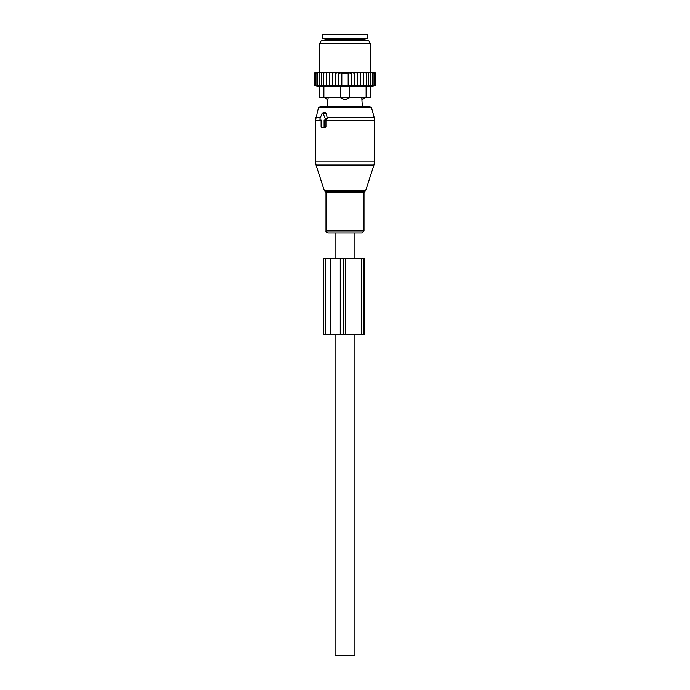<?xml version="1.0" encoding="UTF-8"?>
<svg xmlns="http://www.w3.org/2000/svg" width="690" height="690" viewBox="0 0 690 690"><rect width="100%" height="100%" fill="white"/><g stroke="black" fill="none" stroke-linecap="round" stroke-linejoin="round"><path stroke-width="1.03" d="M320.531 119.836L321.1 119.836L321.1 126.598A0.845 0.595 -90 0 0 321.704 127.443L323.489 127.443A0.845 0.595 -90 0 0 324.093 126.598L325.939 126.598L325.939 120.224L327.31 118.335L326.129 113.169L325.145 112.418L322.489 113.091A0.845 0.595 -90 0 0 322.075 113.496L320.013 118.568A0.845 0.595 -90 0 0 320.531 119.836L320.419 119.819M322.489 113.091A0.845 0.595 -90 0 1 323.11 113.496L325.18 118.568A0.845 0.595 -90 0 1 324.662 119.836L324.093 119.836L324.093 126.598M349.744 233.048L328.138 233.048C326.439 232.435 325.723 231.719 325.99 230.909L364.01 230.909L361.862 233.048L349.744 233.048M364.562 97.445L361.793 97.868L362.319 106.32L369.555 106.32L320.445 106.32L318.409 107.882L315.425 120.655L315.425 161.167L374.575 161.167L373.954 165.083L316.046 165.083L315.425 161.167M322.929 127.745L325.007 127.814L325.939 126.598M324.093 119.836L325.939 120.224M364.562 97.868L362.285 99.834A3.381 2.432 -90 0 0 363.613 97.868L363.613 97.445M361.793 97.445L362.285 99.834M327.716 99.834L328.207 97.868L327.716 99.834A3.381 2.432 90 0 1 326.387 97.868L325.439 97.868L327.681 99.981L327.681 106.32M340.774 86.397L340.774 97.445L349.226 97.445L346.07 99.834L343.93 99.834L340.774 97.445L323.877 97.445L323.877 86.397L357.153 86.88L366.123 86.397L366.123 97.445L349.226 97.445L349.226 86.397M328.207 97.445L326.387 97.445M347.346 97.445L340.774 97.868M346.07 99.834A3.381 2.346 -90 0 0 347.346 97.868L349.226 97.868M367.175 38.726L322.825 38.726L322.825 34.5L367.175 34.5L367.175 38.726M326.353 72.519L324.895 72.519L323.653 73.364L323.653 85.413L326.353 85.896L326.353 72.519L327.785 72.519L326.353 73.364M324.895 72.519L323.696 72.519L323.653 73.364M362.216 72.519L363.647 72.519L363.647 73.364L362.216 72.519L360.741 72.519L360.741 73.364L359.016 72.519L357.687 72.519L357.687 73.364L355.471 72.519L354.531 72.519L354.531 73.364L351.357 72.536L351.357 73.364L348.174 72.873L348.174 73.364L341.826 73.364L341.826 72.873L338.643 73.364L338.643 72.536L335.469 73.364L335.469 85.724L332.313 85.413L332.313 72.519L330.984 72.519L329.259 73.364L329.259 85.853L326.353 85.413M335.469 85.413L360.741 85.413L360.741 85.853L363.647 85.413L363.647 85.896L366.347 85.413L366.252 85.905L375.843 85.413L375.843 73.364L374.998 72.519L363.647 72.519M314.381 73.14L315.02 72.519L314.157 73.364L314.157 85.413L316.037 85.905L314.364 85.413L314.364 73.364L315.02 72.519M315.123 72.519L314.364 73.364M323.696 72.519L315.304 72.519M330.984 72.519L327.785 72.519M332.313 72.519L334.529 72.519L332.313 73.364M354.531 72.519L334.529 72.519M355.471 72.519L357.687 72.519M359.016 72.519L360.741 72.519M365.105 72.519L366.347 73.364L366.304 72.519M366.347 85.413L366.347 73.364M368.762 85.413L368.762 73.364L367.615 72.519M368.589 72.519L368.762 73.364M370.866 85.413L370.866 73.364L369.737 72.519M370.565 72.519L370.866 73.364M372.626 85.413L372.626 73.364L371.522 72.519M372.195 72.519L372.626 73.364M374.014 85.413L374.014 73.364L372.954 72.519M373.471 72.519L374.014 73.364M375.024 85.413L375.024 73.364L374.014 72.519M374.368 72.519L375.024 73.364M375.636 85.413L375.636 73.364L374.696 72.519M374.877 72.519L375.636 73.364M374.981 72.519L375.619 73.14M314.364 85.413L316.417 85.905L314.976 85.413L314.976 73.364L315.632 72.519M315.986 72.519L314.976 73.364M316.529 72.519L315.986 73.364L317.046 72.519M317.805 72.519L317.374 73.364L318.478 72.519M319.436 72.519L319.134 73.364L320.264 72.519M321.411 72.519L321.238 73.364L322.385 72.519M329.259 72.519L329.259 73.364M329.259 85.413L332.313 85.413M335.469 72.519L335.469 73.364M338.643 85.413L338.643 73.364M341.826 85.413L341.826 73.364M348.174 85.413L348.174 73.364M351.357 85.413L351.357 73.364M354.531 85.413L354.531 73.364M323.877 97.445L319.651 97.445L319.651 86.397L323.877 86.397M370.349 86.397L370.349 97.445L370.349 86.397L366.123 86.397M356.333 40.417L368.641 40.417L370.349 43.375L319.651 43.375L321.359 40.417L356.333 40.417M370.349 97.445L366.123 97.445M375.334 85.543L370.349 86.88M363.647 85.896L363.647 73.364M360.741 85.413L360.741 73.364M357.687 85.413L357.687 73.364M323.653 85.413L323.748 85.905L321.238 85.413L321.238 73.364M314.976 85.413L317.184 85.905L315.986 85.413L318.314 85.905L317.374 85.413L319.798 85.905L319.134 85.413L321.618 85.905L321.238 85.413M319.134 85.413L319.134 73.364M317.374 85.413L317.374 73.364M315.986 85.413L315.986 73.364M363.259 258.396L323.343 258.396L323.343 334.443L364.743 334.443L364.743 258.396L363.259 258.396L363.259 334.443M335.073 258.396L335.073 233.048L354.927 233.048L354.927 258.396M354.927 334.443L354.927 655.5L335.073 655.5L335.073 334.443M365.7 190.475L364.889 191.294L325.111 191.294L324.3 190.475L365.7 190.475L373.954 165.083M374.575 161.167L374.575 120.655L325.939 120.655M364.889 191.294L364.01 192.493L325.99 192.493L325.99 230.909M374.575 120.655L374.144 117.378L327.043 117.378M374.144 117.378L371.591 107.882L318.409 107.882M320.496 117.378L315.856 117.378M323.11 113.496L326.129 113.169M325.18 118.568L327.31 118.335M324.662 119.836L326.267 120.233M321.1 120.655L315.425 120.655M323.489 127.443L325.007 127.814M321.704 127.443L323.213 127.814M343.93 99.834A3.381 2.346 90 0 1 342.654 97.868L342.654 97.445M364.855 40.417L364.855 39.572L325.145 39.572L325.145 40.417M325.318 258.396L325.318 334.443M330.7 258.396L330.7 334.443M340.256 258.396L340.256 334.443M343.111 258.396L343.111 334.443M345.38 258.396L345.38 334.443M361.767 258.396L361.767 334.443M324.3 190.475L316.046 165.083M325.111 191.294L325.99 192.493M364.01 192.493L364.01 230.909M371.591 107.882L369.555 106.32M321.592 127.426L323.067 127.797M325.145 39.572L324.3 38.726M364.855 39.572L365.7 38.726M370.349 72.519L370.349 43.375M319.651 72.519L319.651 43.375M319.651 86.88L314.157 85.413"/></g></svg>
